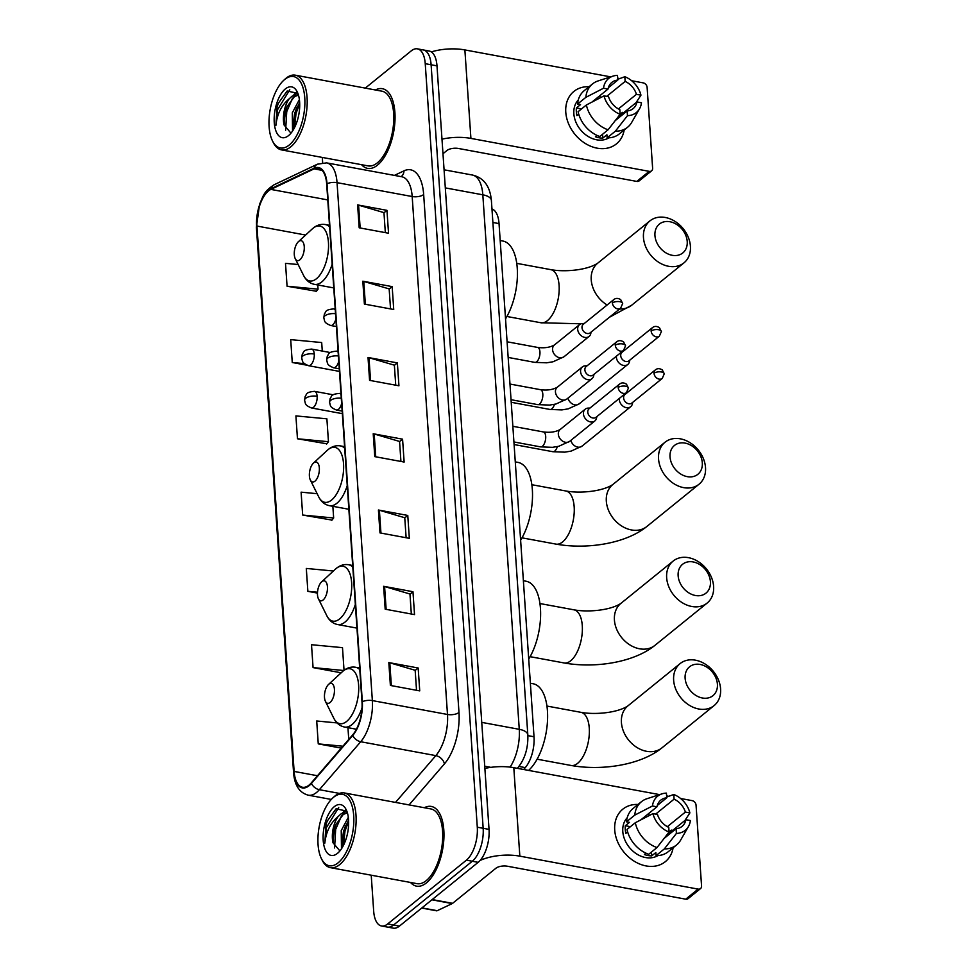 <?xml version="1.0" encoding="UTF-8"?>
<svg xmlns="http://www.w3.org/2000/svg" width="977" height="977" viewBox="0 0 977 977"><rect width="100%" height="100%" fill="white"/><g stroke="black" fill="none" stroke-linecap="round" stroke-linejoin="round"><path stroke-width="1.47" d="M491.968 208.968A25.329 11.858 100.5 0 1 499.039 223.611L534.016 736.756A25.329 11.858 100.5 0 1 525.284 767.617L523.66 769.497M371.223 875.197L373.678 911.15A25.329 11.858 -79.5 0 0 381.506 925.976L393.255 928.15A25.329 11.858 -79.5 0 0 399.41 926.123L478.156 862.337A25.329 11.858 -79.5 0 0 489.037 829.375L436.988 65.85A25.329 11.858 -79.5 0 0 429.147 51.024L423.285 49.937A25.329 11.858 -79.5 0 1 431.113 64.775A25.329 11.858 -79.5 0 0 423.285 49.937L417.411 48.85A25.329 11.858 -79.5 0 0 411.244 50.877L365.288 88.101M381.506 925.976A25.329 11.858 -79.5 0 0 387.674 923.949L466.42 860.163L472.294 861.25A25.329 11.858 -79.5 0 0 483.163 828.288L431.113 64.775L483.163 828.288A25.329 11.858 -79.5 0 1 472.294 861.25L393.548 925.036L472.294 861.25L478.156 862.337M387.38 927.063A25.329 11.858 -79.5 0 0 393.548 925.036A25.329 11.858 -79.5 0 1 387.38 927.063M426.424 882.903A40.533 18.966 -79.5 0 0 443.814 839.756A40.533 18.966 -79.5 0 0 431.297 806.44A40.533 18.966 -79.5 0 0 424.336 807.735A40.533 18.966 -79.5 0 1 431.297 806.44A40.533 18.966 -79.5 0 1 443.814 839.756A40.533 18.966 -79.5 0 1 426.424 882.903A40.533 18.966 -79.5 0 1 416.568 886.151A40.533 18.966 -79.5 0 0 426.424 882.903M377.488 165.15A40.533 18.966 -79.5 0 0 394.891 122.003A40.533 18.966 -79.5 0 0 382.361 88.687A40.533 18.966 -79.5 0 0 375.412 89.982A40.533 18.966 -79.5 0 1 382.361 88.687A40.533 18.966 -79.5 0 1 394.891 122.003A40.533 18.966 -79.5 0 1 377.488 165.15A40.533 18.966 -79.5 0 1 367.633 168.386A40.533 18.966 -79.5 0 0 377.488 165.15M309.062 785.093A27.014 12.64 100.5 0 1 302.479 787.254A27.014 12.64 100.5 0 1 294.126 771.427L256.951 226.053A27.014 12.64 100.5 0 1 270.873 189.404L314.093 168.874A27.014 12.64 100.5 0 1 318.331 168.215A27.014 12.64 100.5 0 1 326.684 184.042L361.991 701.974A27.014 12.64 100.5 0 1 352.673 734.887L311.333 782.858A27.014 12.64 100.5 0 1 309.062 785.093M309.098 785.703A27.698 12.957 -79.5 0 0 311.431 783.407L352.77 735.449A27.698 12.957 -79.5 0 0 362.333 701.706L327.014 183.774A27.698 12.957 -79.5 0 0 314.105 168.227L270.898 188.756A27.698 12.957 -79.5 0 0 256.621 226.322L293.796 771.696A27.698 12.957 -79.5 0 0 309.098 785.703M298.168 264.535L285.504 263.338L287.067 286.224L316.389 291.256M297.46 438.771L328.455 441.714L326.892 418.828L295.909 415.897L297.46 438.771L326.782 443.802M317.134 493.69L301.099 492.164L302.662 515.05L331.985 520.082M410.535 882.451A40.533 18.966 -79.5 0 0 416.568 886.151A40.533 18.966 -79.5 0 1 410.535 882.451M361.6 164.698A40.533 18.966 -79.5 0 0 367.633 168.386A40.533 18.966 -79.5 0 1 361.6 164.698M322.3 157.444L322.654 162.707M466.42 860.163A25.329 11.858 -79.5 0 0 477.289 827.201L425.239 63.688A25.329 11.858 -79.5 0 0 417.411 48.85M362.821 281.193L392.168 286.615L393.731 309.501L364.384 304.079L362.821 281.193A6.754 2.87 176.1 0 1 363.786 281.425L365.349 304.25M357.619 204.914L386.965 210.348L388.528 233.222L359.182 227.8L357.619 204.914A6.754 2.87 176.1 0 1 358.583 205.146L360.147 227.983M378.417 510.018L407.775 515.441L409.326 538.327L379.98 532.905L378.417 510.018A6.754 2.87 176.1 0 1 379.394 510.25L380.945 533.088M383.619 586.298L412.966 591.72L414.529 614.606L385.182 609.184L383.619 586.298A6.754 2.87 176.1 0 1 384.584 586.53L386.147 609.355M388.822 662.577L418.168 667.999L419.731 690.886L390.385 685.451L388.822 662.577A6.754 2.87 176.1 0 1 389.786 662.797L391.35 685.634M368.024 357.472L397.37 362.894L398.934 385.781L369.575 380.358L368.024 357.472A6.754 2.87 176.1 0 1 368.988 357.704L370.539 380.529M373.214 433.751L402.573 439.174L404.136 462.048L374.777 456.625L373.214 433.751A6.754 2.87 176.1 0 1 374.191 433.971L375.742 456.809M322.276 351.061L321.689 342.548L290.706 339.617L292.257 362.504L306.876 365.203M333.401 571.008L306.302 568.443L307.865 591.329L317.464 593.1M344.038 670.295L342.487 647.653L311.504 644.722L313.067 667.596L341.168 672.799M337.053 722.919L316.707 720.989L318.258 743.876L341.266 748.126M402.573 439.174L399.569 441.592M400.924 461.462L399.569 441.457L374.191 433.971M397.37 362.894L394.378 365.325M395.734 385.182L394.366 365.178L368.988 357.704M418.168 667.999L415.176 670.43M416.532 690.287L415.164 670.283L389.786 662.797M412.966 591.72L409.974 594.15M411.329 614.008L409.961 594.004L384.584 586.53M407.775 515.441L404.771 517.871M406.127 537.741L404.759 517.737L379.394 510.25M386.965 210.348L383.973 212.766M385.329 232.636L383.961 212.632L358.583 205.146M392.168 286.615L389.176 289.045M390.531 308.915L389.164 288.911L363.786 281.425M302.662 515.05L333.658 517.981L331.716 520.423M332.852 506.318L333.658 517.981M307.865 591.329L317.513 592.233M313.067 667.596L343.77 670.503M318.258 743.876L342.915 746.208M347.946 727.67L348.752 739.442M328.455 441.714L326.526 444.144M292.257 362.504L304.433 363.652M287.067 286.224L318.05 289.155L316.121 291.598M317.769 284.966L318.05 289.155M673.104 847.767A33.78 26.184 -129 0 1 642.707 865.097A33.78 26.184 -129 0 1 614.716 830.01A33.78 26.184 -129 0 1 638.018 804.462A33.78 26.184 -129 0 0 622.801 809.188L622.801 809.188A33.78 26.184 -129 0 0 614.716 830.01A33.78 26.184 -129 0 0 634.073 861.128A33.78 26.184 -129 0 0 665.325 861.677L665.325 861.677A33.78 26.184 -129 0 0 673.104 847.767M480.122 860.444A33.78 14.337 -3.9 0 1 519.837 856.157L698.152 889.107A4.226 3.273 51 0 0 700.546 888.569A4.226 3.273 51 0 0 701.559 885.968L696.051 805.121A4.226 3.273 51 0 0 692.119 800.627L680.603 798.502M484.885 768.435A33.78 14.337 -3.9 0 1 513.804 767.678L659.609 794.619M671.052 830.389A33.78 26.184 -129 0 1 671.431 831.427A33.78 26.184 -129 0 0 671.052 830.389M666.607 795.913L668.744 796.304M700.546 888.569L688.113 898.645A4.226 3.273 -129 0 1 685.72 899.182L507.405 866.233A8.439 3.578 176.1 0 0 495.925 868.235L452.583 903.334A4.226 1.978 100.5 0 1 452.229 903.566L437.207 910.698A4.226 1.978 100.5 0 1 436.548 910.808L421.71 908.06M666.399 835.494L685.891 819.703A16.89 13.092 -129 0 1 682.044 826.395A16.89 13.092 -129 0 1 676.096 828.716L664.128 838.413M657.008 847.548L669.074 832.05L668.756 827.36A16.89 13.092 -129 0 1 657.472 814.452L652.954 813.621L635.306 822.732L627.014 829.449A27.869 21.604 -129 0 0 648.728 854.264L657.008 847.548A27.869 21.604 -129 0 1 635.306 822.732M657.875 855.583A24.486 18.978 -129 0 1 635.795 853.385A24.486 18.978 -129 0 1 622.789 831.5A24.486 18.978 -129 0 1 627.21 817.737M627.649 831.903L625.854 833.357A24.486 18.978 -129 0 1 625.268 829.485A24.486 18.978 -129 0 1 625.329 825.724L629.469 822.365L626.501 821.816A27.869 21.604 -129 0 1 633.157 808.406L641.449 801.69A27.869 21.604 -129 0 1 646.982 798.71L661.966 793.861A21.958 17.012 -129 0 1 666.424 793.129L666.741 797.818L657.277 805.488M669.074 832.001L671.394 830.12L672.738 830.365M640.851 819.862L656.947 806.831L652.441 806.001L634.794 815.099L626.501 821.816M634.794 815.099A27.869 21.604 -129 0 1 641.449 801.69M669.074 832.05A21.958 17.012 -129 0 1 652.954 813.621M652.441 806.001A21.958 17.012 -129 0 1 661.966 793.861M655.64 814.122L674.081 799.174L673.764 794.484L666.693 797.049M673.764 794.484A21.958 17.012 -129 0 1 689.884 812.913L685.365 812.082L667.364 826.664M684.938 820.485L689.884 812.913M656.947 806.831A16.89 13.092 -129 0 1 660.794 800.151A16.89 13.092 -129 0 1 666.741 797.818M674.081 799.174A16.89 13.092 -129 0 1 685.365 812.082M646.017 853.177L644.368 854.521A24.486 18.978 -129 0 0 651.708 855.876L655.848 852.518L656.056 855.62L664.348 848.903L676.414 833.405L676.096 828.716M685.891 819.703L690.397 820.546A21.958 17.012 -129 0 1 688.443 826.542L680.59 840.196A27.869 21.604 -129 0 1 676.524 844.995L668.231 851.712A27.869 21.604 -129 0 1 656.056 855.62M676.524 844.995A27.869 21.604 -129 0 1 664.348 848.903M688.443 826.542A21.958 17.012 -129 0 1 676.414 833.405M644.466 818.005A16.89 13.092 51 0 0 643.257 817.92M651.708 855.876L651.439 852.054M630.446 826.676L625.329 825.724M648.96 815.685L648.813 813.426M333.633 797.22A36.308 16.988 -79.5 0 0 332.62 798.099A36.308 16.988 -79.5 0 0 321.433 858.673A36.308 16.988 -79.5 0 0 338.115 862.825A36.308 16.988 -79.5 0 0 353.698 815.587A36.308 16.988 -79.5 0 0 333.633 797.22M321.433 858.673L322.227 860.273A37.993 17.781 -79.5 0 0 330.434 867.661A37.993 17.781 -79.5 0 0 339.678 864.621A37.993 17.781 -79.5 0 0 355.994 824.161A37.993 17.781 -79.5 0 0 344.246 792.933A37.993 17.781 -79.5 0 0 335.001 795.974A37.993 17.781 -79.5 0 0 333.939 796.89L332.62 798.099M330.434 867.661L417.02 883.66A37.993 17.781 -79.5 0 0 426.265 880.619A37.993 17.781 -79.5 0 0 442.581 840.159A37.993 17.781 -79.5 0 0 430.833 808.932L344.246 792.933M346.811 811.142L336.112 808.761L327.356 820.888L326.025 824.551L324.828 843.139C326.025 831.745 330.47 822.878 338.152 816.516L340.985 813.951L347.385 812.84M338.152 816.516A19.088 8.927 -79.5 0 0 332.998 842.748L334.244 829.278L335.844 824.625L343.318 814.378L347.397 812.901M341.474 848.793L341.229 830.572L348.313 817.334M342.756 846.68L342.121 842.113L343.562 831L348.581 820.192M337.468 853.361A25.842 12.09 -79.5 0 0 338.14 852.787A25.842 12.09 -79.5 0 0 346.127 809.579A25.842 12.09 -79.5 0 0 334.281 806.684A25.842 12.09 -79.5 0 0 323.192 840.293A25.842 12.09 -79.5 0 0 337.468 853.361M332.998 842.748L339.63 850.601M324.828 843.139L326.355 827.69L338.714 807.515M334.574 847.963L335.673 829.412L341.498 815.88M344.038 812.595L346.322 810.434M343.391 845.496L344.991 831.134L348.63 821.339M326.025 824.551L327.356 820.888M332.864 841.429L334.513 829.192L336.259 823.672M342.084 813.291L345.76 809.75M342.182 843.151L343.831 830.914L345.577 825.394M717.411 684.218A18.575 14.399 51 0 0 700.118 664.445A18.575 14.399 51 0 0 685.121 678.246A18.575 14.399 51 0 0 702.414 698.005A18.575 14.399 51 0 0 717.411 684.218M673.641 680.248A27.014 20.944 -129 0 1 680.114 663.591A27.014 20.944 -129 0 1 705.113 664.03A27.014 20.944 -129 0 1 720.599 688.932A27.014 20.944 -129 0 1 714.126 705.577A27.014 20.944 -129 0 1 689.127 705.15A27.014 20.944 -129 0 1 673.641 680.248M328.834 684.193A10.136 4.738 -79.5 0 0 328.553 684.437A10.136 4.738 -79.5 0 0 325.426 701.339A10.136 4.738 -79.5 0 0 330.079 702.5A10.136 4.738 -79.5 0 0 334.427 689.31A10.136 4.738 -79.5 0 0 328.834 684.193M528.606 770.413A46.444 21.726 -79.5 0 0 547.499 720.818A46.444 21.726 -79.5 0 0 533.076 683.741L530.364 683.241M710.413 581.694A18.575 14.399 51 0 0 693.133 561.934A18.575 14.399 51 0 0 678.136 575.734A18.575 14.399 51 0 0 695.416 595.494A18.575 14.399 51 0 0 710.413 581.694M666.656 577.737A27.014 20.944 -129 0 1 673.129 561.079A27.014 20.944 -129 0 1 698.128 561.519A27.014 20.944 -129 0 1 713.613 586.408A27.014 20.944 -129 0 1 707.14 603.065A27.014 20.944 -129 0 1 682.141 602.638A27.014 20.944 -129 0 1 666.656 577.737M321.836 581.681A10.136 4.738 -79.5 0 0 321.555 581.926A10.136 4.738 -79.5 0 0 318.429 598.828A10.136 4.738 -79.5 0 0 323.094 599.988A10.136 4.738 -79.5 0 0 327.442 586.798A10.136 4.738 -79.5 0 0 321.836 581.681M528.728 659.072A46.444 21.726 -79.5 0 0 540.574 611.04A46.444 21.726 -79.5 0 0 526.09 581.23L523.379 580.729M702.316 462.866A18.575 14.399 51 0 0 685.036 443.094A18.575 14.399 51 0 0 670.027 456.894A18.575 14.399 51 0 0 687.319 476.654A18.575 14.399 51 0 0 702.316 462.866M658.547 458.897A27.014 20.944 -129 0 1 665.019 442.239A27.014 20.944 -129 0 1 690.018 442.679A27.014 20.944 -129 0 1 705.516 467.58A27.014 20.944 -129 0 1 699.031 484.226A27.014 20.944 -129 0 1 674.045 483.798A27.014 20.944 -129 0 1 658.547 458.897M313.739 462.842A10.136 4.738 -79.5 0 0 313.458 463.086A10.136 4.738 -79.5 0 0 310.332 479.988A10.136 4.738 -79.5 0 0 314.985 481.148A10.136 4.738 -79.5 0 0 319.332 467.959A10.136 4.738 -79.5 0 0 313.739 462.842M520.619 540.232A46.444 21.726 -79.5 0 0 532.477 492.2A46.444 21.726 -79.5 0 0 517.981 462.39L515.282 461.889M687.222 241.514A18.575 14.399 51 0 0 669.941 221.742A18.575 14.399 51 0 0 654.944 235.542A18.575 14.399 51 0 0 672.225 255.302A18.575 14.399 51 0 0 687.222 241.514M643.464 237.545A27.014 20.944 -129 0 1 649.937 220.887A27.014 20.944 -129 0 1 674.924 221.327A27.014 20.944 -129 0 1 690.421 246.228A27.014 20.944 -129 0 1 683.949 262.874A27.014 20.944 -129 0 1 658.95 262.447A27.014 20.944 -129 0 1 643.464 237.545M298.644 241.49A10.136 4.738 -79.5 0 0 298.364 241.734A10.136 4.738 -79.5 0 0 295.237 258.636A10.136 4.738 -79.5 0 0 299.902 259.797A10.136 4.738 -79.5 0 0 304.25 246.607A10.136 4.738 -79.5 0 0 298.644 241.49M505.524 318.881A46.444 21.726 -79.5 0 0 517.383 270.849A46.444 21.726 -79.5 0 0 502.899 241.038L500.187 240.537M619.296 398.433A7.596 5.886 51 0 0 619.284 399.605A7.596 5.886 51 0 0 626.355 407.69A7.596 5.886 51 0 0 630.666 406.725A7.596 5.886 51 0 0 632.339 404.002L632.73 402.329M654.028 373.275A5.483 4.25 51 0 1 655.335 369.892L624.914 394.537A5.483 4.25 51 0 0 623.607 397.92A5.483 4.25 51 0 0 628.712 403.757A5.483 4.25 51 0 0 631.826 403.074L662.247 378.429L664.262 373.788A5.483 2.333 -3.9 0 0 661.49 371.981A5.483 2.333 176.1 0 0 654.028 373.275A5.483 4.25 51 0 0 657.167 378.331A5.483 4.25 51 0 0 662.247 378.429M616.414 356.165A7.596 5.886 51 0 0 616.402 357.338A7.596 5.886 51 0 0 623.473 365.422A7.596 5.886 51 0 0 627.784 364.47A7.596 5.886 51 0 0 629.457 361.746L629.86 360.073M651.146 331.02A5.483 4.25 51 0 1 652.453 327.637L622.031 352.282A5.483 4.25 51 0 0 620.725 355.665A5.483 4.25 51 0 0 625.83 361.502A5.483 4.25 51 0 0 628.944 360.818L659.365 336.173L661.392 331.533A5.483 2.333 -3.9 0 0 658.608 329.725A5.483 2.333 176.1 0 0 651.146 331.02A5.483 4.25 51 0 0 654.285 336.076A5.483 4.25 51 0 0 659.365 336.173M589.986 408.044L588.276 408.093A7.596 5.886 51 0 0 585.26 409.155A7.596 5.886 51 0 0 584.051 416.397A7.596 5.886 51 0 0 590.511 421.93A7.596 5.886 51 0 0 594.834 420.965A7.596 5.886 51 0 0 596.495 418.241L596.898 416.568M618.185 387.515A5.483 4.25 51 0 1 619.503 384.132L589.082 408.777A5.483 4.25 51 0 0 587.763 412.16A5.483 4.25 51 0 0 592.868 418.009A5.483 4.25 51 0 0 595.994 417.313L626.416 392.669L628.431 388.028A5.483 2.333 -3.9 0 0 625.646 386.22A5.483 2.333 176.1 0 0 618.185 387.515A5.483 4.25 51 0 0 621.335 392.583A5.483 4.25 51 0 0 626.416 392.669M587.104 365.789L585.394 365.838A7.596 5.886 51 0 0 582.39 366.9A7.596 5.886 51 0 0 581.181 374.142A7.596 5.886 51 0 0 587.641 379.662A7.596 5.886 51 0 0 591.952 378.71A7.596 5.886 51 0 0 593.613 375.986L594.016 374.313M615.302 345.26A5.483 4.25 51 0 1 616.621 341.877L586.2 366.522A5.483 4.25 51 0 0 584.881 369.904A5.483 4.25 51 0 0 589.998 375.742A5.483 4.25 51 0 0 593.112 375.058L623.534 350.413L625.549 345.773A5.483 2.333 -3.9 0 0 622.764 343.965A5.483 2.333 176.1 0 0 615.302 345.26A5.483 4.25 51 0 0 618.453 350.316A5.483 4.25 51 0 0 623.534 350.413M584.234 323.534L582.512 323.57A7.596 5.886 51 0 0 579.508 324.645A7.596 5.886 51 0 0 578.299 331.875A7.596 5.886 51 0 0 584.759 337.407A7.596 5.886 51 0 0 589.07 336.454A7.596 5.886 51 0 0 590.743 333.731L591.134 332.058M612.42 303.004A5.483 4.25 51 0 1 613.739 299.621L583.318 324.266A5.483 4.25 51 0 0 581.999 327.649A5.483 4.25 51 0 0 587.116 333.487A5.483 4.25 51 0 0 590.23 332.791L620.651 308.158L622.667 303.517A5.483 2.333 -3.9 0 0 619.894 301.71A5.483 2.333 176.1 0 0 612.42 303.004A5.483 4.25 51 0 0 615.571 308.06A5.483 4.25 51 0 0 620.651 308.158M624.169 130.014A33.78 26.184 -129 0 1 593.784 147.344A33.78 26.184 -129 0 1 565.781 112.245A33.78 26.184 -129 0 1 589.094 86.709A33.78 26.184 -129 0 0 573.878 91.435A33.78 26.184 -129 0 0 565.781 112.245A33.78 26.184 -129 0 0 585.15 143.375A33.78 26.184 -129 0 0 616.389 143.912L616.389 143.912A33.78 26.184 -129 0 0 624.169 130.014M441.983 139.161A33.78 14.337 -3.9 0 1 470.914 138.404L649.216 171.354A4.226 3.273 51 0 0 651.61 170.816A4.226 3.273 51 0 0 652.624 168.215L647.116 87.356A4.226 3.273 51 0 0 643.184 82.874L631.667 80.737M431.309 51.903A33.78 14.337 -3.9 0 1 464.881 49.925L610.686 76.865M622.117 112.636A33.78 26.184 -129 0 1 622.496 113.662A33.78 26.184 -129 0 0 622.117 112.636M617.684 78.16L619.809 78.551M651.61 170.816L639.178 180.892A4.226 3.273 -129 0 1 636.784 181.417L458.482 148.48A8.439 3.578 176.1 0 0 446.99 150.47L442.972 153.731M617.464 117.741L636.955 101.95A16.89 13.092 -129 0 1 633.12 108.63A16.89 13.092 -129 0 1 627.161 110.963L615.192 120.659M608.085 129.794L620.139 114.297L619.821 109.607A16.89 13.092 -129 0 1 608.537 96.699L604.018 95.868L586.383 104.979L578.091 111.696A27.869 21.604 -129 0 0 599.793 136.499L608.085 129.794A27.869 21.604 -129 0 1 586.383 104.979M608.94 137.83A24.486 18.978 -129 0 1 586.859 135.632A24.486 18.978 -129 0 1 573.853 113.735A24.486 18.978 -129 0 1 578.274 99.984M578.714 114.15L576.918 115.604A24.486 18.978 -129 0 1 576.345 111.732A24.486 18.978 -129 0 1 576.393 107.971L580.546 104.612L577.566 104.063A27.869 21.604 -129 0 1 584.222 90.653L592.514 83.937A27.869 21.604 -129 0 1 598.058 80.944L613.031 76.108A21.958 17.012 -129 0 1 617.488 75.376L617.806 80.065L608.341 87.735M620.139 114.248L622.459 112.355L623.802 112.611M591.928 102.109L608.012 89.078L603.505 88.235L585.858 97.346L577.566 104.063M585.858 97.346A27.869 21.604 -129 0 1 592.514 83.937M620.139 114.297A21.958 17.012 -129 0 1 604.018 95.868M603.505 88.235A21.958 17.012 -129 0 1 613.031 76.108M606.705 96.369L625.146 81.421L624.828 76.731L617.757 79.296M624.828 76.731A21.958 17.012 -129 0 1 640.949 95.16L636.43 94.329L618.429 108.911M636.003 102.732L640.949 95.16M608.012 89.078A16.89 13.092 -129 0 1 611.858 82.398A16.89 13.092 -129 0 1 617.806 80.065M625.146 81.421A16.89 13.092 -129 0 1 636.43 94.329M597.094 135.424L595.433 136.768A24.486 18.978 -129 0 0 602.772 138.123L606.912 134.765L607.132 137.855L615.412 131.15L627.478 115.652L627.161 110.963M636.955 101.95L641.474 102.793A21.958 17.012 -129 0 1 639.508 108.789L631.667 122.443A27.869 21.604 -129 0 1 627.588 127.242L619.296 133.947A27.869 21.604 -129 0 1 607.132 137.855M627.588 127.242A27.869 21.604 -129 0 1 615.412 131.15M639.508 108.789A21.958 17.012 -129 0 1 627.478 115.652M595.53 100.252A16.89 13.092 51 0 0 594.321 100.167M602.772 138.123L602.516 134.301M581.51 108.911L576.393 107.971M600.037 97.932L599.878 95.673M284.71 79.467A36.308 16.988 -79.5 0 0 283.696 80.346A36.308 16.988 -79.5 0 0 272.498 140.92A36.308 16.988 -79.5 0 0 289.18 145.06A36.308 16.988 -79.5 0 0 304.763 97.834A36.308 16.988 -79.5 0 0 284.71 79.467M272.498 140.92L273.291 142.52A37.993 17.781 -79.5 0 0 281.51 149.896A37.993 17.781 -79.5 0 0 290.755 146.868A37.993 17.781 -79.5 0 0 307.059 106.408A37.993 17.781 -79.5 0 0 295.31 75.18A37.993 17.781 -79.5 0 0 286.066 78.209A37.993 17.781 -79.5 0 0 285.015 79.137L283.696 80.346M281.51 149.896L368.097 165.895A37.993 17.781 -79.5 0 0 377.33 162.866A37.993 17.781 -79.5 0 0 393.646 122.406A37.993 17.781 -79.5 0 0 381.897 91.179L295.31 75.18M297.875 93.377L287.177 91.008L278.433 103.135L277.089 106.798L275.893 125.386C277.089 113.991 281.535 105.113 289.229 98.762L292.062 96.186L298.449 95.087M289.229 98.762A19.088 8.927 -79.5 0 0 284.063 124.983L285.308 111.525L286.908 106.872L294.395 96.625L298.474 95.135M292.538 131.04L292.306 112.819L299.389 99.581M293.833 128.927L293.198 124.36L294.627 113.247L299.658 102.438M288.533 135.608A25.842 12.09 -79.5 0 0 289.204 135.034A25.842 12.09 -79.5 0 0 297.191 91.814A25.842 12.09 -79.5 0 0 285.345 88.931A25.842 12.09 -79.5 0 0 274.256 122.54A25.842 12.09 -79.5 0 0 288.533 135.608M284.063 124.983L290.694 132.848M275.893 125.386L277.419 109.937L289.79 89.762M285.638 130.21L286.737 111.659L292.563 98.127M295.115 94.842L297.387 92.681M294.456 127.743L296.055 113.381L299.707 103.586M277.089 106.798L278.433 103.135M283.928 123.676L285.577 111.439L287.323 105.919M293.161 95.538L296.825 91.997M293.247 125.398L294.895 113.161L296.642 107.641M518.909 766.444L525.284 767.617M527.861 735.62L534.016 736.756M492.884 222.475L499.039 223.611M489.037 829.375L477.289 827.201M399.41 926.123L387.674 923.949M436.988 65.85L425.239 63.688M490.845 767.36L484.726 766.237M510.116 767.116A33.78 15.803 -79.5 0 0 519.263 729.318L481.746 722.382M491.382 200.383A16.89 7.169 176.1 0 0 482.821 194.814A33.78 15.803 -79.5 0 0 472.38 175.03C483.664 177.643 490.002 186.094 491.382 200.383L527.824 734.887A16.89 7.169 176.1 0 0 519.263 729.318L482.821 194.814L445.304 187.889M527.824 734.887C528.276 747.93 524.991 758.848 517.944 767.629A16.89 11.651 -139.2 0 1 517.273 768.313M294.126 771.427L317.464 775.738M327.014 183.774A8.439 3.578 -3.9 0 1 337.041 182.65L372.359 700.594A33.78 15.803 100.5 0 1 360.708 741.738L319.369 789.697A33.78 15.803 100.5 0 1 316.511 792.494A33.78 15.803 100.5 0 1 308.305 795.193L331.276 799.442M311.431 783.407A8.439 5.825 -139.2 0 0 319.369 789.697L339.398 793.397M352.77 735.449A8.439 5.825 -139.2 0 0 360.708 741.738L435.84 755.624A33.78 15.803 -79.5 0 0 447.49 714.468L372.359 700.594A8.439 3.578 176.1 0 0 362.333 701.706M326.599 162.878A33.78 15.803 100.5 0 1 337.041 182.65L412.184 196.536A33.78 15.803 -79.5 0 0 401.742 176.752L326.599 162.878L317.464 164.173L274.256 184.702C263.118 191.919 263.411 196.108 259.589 204.169L256.401 227.262L293.576 772.636A8.439 3.578 -3.9 0 1 293.796 771.696M314.105 168.227A8.439 7.071 -115.4 0 1 317.464 164.173M270.898 188.756A8.439 7.071 -115.4 0 1 274.256 184.702M256.621 226.322A8.439 3.578 176.1 0 0 256.401 227.262M394.403 175.396L403.977 170.853A42.219 19.76 100.5 0 1 423.664 194.533L458.982 712.477A42.219 19.76 100.5 0 1 444.413 763.904L409.07 804.914M395.514 802.41L435.84 755.624A8.439 5.825 40.8 0 1 444.413 763.904M458.982 712.477A8.439 3.578 176.1 0 1 447.49 714.468L412.184 196.536A8.439 3.578 176.1 0 0 423.664 194.533M401.107 176.642A8.439 7.071 64.6 0 0 403.977 170.853M314.093 168.874L322.056 170.352M270.873 189.404L327.771 199.919M256.951 226.053L305.618 235.042M513.804 767.678L519.837 856.157M432.188 899.573L452.583 903.334M685.72 899.182L698.152 889.107M452.229 903.566L431.895 899.817M421.93 907.877L437.207 910.698M546.925 706.053L580.912 712.331A27.014 12.64 100.5 0 1 589.265 728.158A27.014 12.64 100.5 0 1 577.663 763.306A27.014 12.64 100.5 0 1 571.093 765.467C602.064 771.036 640.79 765.003 661.905 747.893L714.126 705.577M580.912 712.331C595.433 715.03 617.83 712.746 627.893 705.895A27.014 20.944 51 0 0 621.421 722.553A27.014 20.944 51 0 0 636.906 747.454A27.014 20.944 51 0 0 661.905 747.893M325.426 701.339L333.804 718.242A27.918 13.067 -79.5 0 0 346.64 721.429A27.918 13.067 -79.5 0 0 358.62 685.097A27.918 13.067 -79.5 0 0 343.196 670.979A27.918 13.067 -79.5 0 0 342.414 671.651L343.44 670.772C347.25 667.718 351.317 666.546 355.628 667.267A30.397 14.228 -79.5 0 1 359.792 669.648M356.422 729.233L344.576 727.047A30.397 14.228 -79.5 0 0 351.976 724.616A30.397 14.228 -79.5 0 0 362.015 707.898M539.939 603.542L573.926 609.819A27.014 12.64 100.5 0 1 582.28 625.646A27.014 12.64 100.5 0 1 570.678 660.794A27.014 12.64 100.5 0 1 564.108 662.956C595.078 668.512 633.804 662.491 654.92 645.37L707.14 603.065M573.926 609.819C588.447 612.518 610.845 610.234 620.896 603.383A27.014 20.944 51 0 0 614.423 620.041A27.014 20.944 51 0 0 629.921 644.942A27.014 20.944 51 0 0 654.92 645.37M318.429 598.828L326.819 615.718A27.918 13.067 -79.5 0 0 339.642 618.917A27.918 13.067 -79.5 0 0 351.635 582.585A27.918 13.067 -79.5 0 0 336.21 568.467A27.918 13.067 -79.5 0 0 335.429 569.139L336.454 568.248C340.265 565.207 344.331 564.034 348.642 564.755A30.397 14.228 -79.5 0 1 352.807 567.136M356.959 628.113L337.59 624.535A30.397 14.228 -79.5 0 0 344.991 622.105A30.397 14.228 -79.5 0 0 355.347 604.409M531.842 484.702L565.817 490.979A27.014 12.64 100.5 0 1 574.171 506.807A27.014 12.64 100.5 0 1 562.581 541.954A27.014 12.64 100.5 0 1 555.998 544.116C586.969 549.672 625.695 543.652 646.811 526.53L699.031 484.226M565.817 490.979C580.338 493.678 602.736 491.394 612.799 484.543A27.014 20.944 51 0 0 606.326 501.201A27.014 20.944 51 0 0 621.812 526.102A27.014 20.944 51 0 0 646.811 526.53M310.332 479.988L318.722 496.89A27.918 13.067 -79.5 0 0 331.545 500.077A27.918 13.067 -79.5 0 0 343.538 463.745A27.918 13.067 -79.5 0 0 328.101 449.628A27.918 13.067 -79.5 0 0 327.332 450.299L328.345 449.42C332.168 446.367 336.235 445.194 340.533 445.915A30.397 14.228 -79.5 0 1 344.698 448.296M348.862 509.273L329.493 505.695A30.397 14.228 -79.5 0 0 336.882 503.265A30.397 14.228 -79.5 0 0 347.238 485.569M516.748 263.35L550.735 269.628A27.014 12.64 100.5 0 1 559.088 285.455A27.014 12.64 100.5 0 1 547.486 320.603A27.014 12.64 100.5 0 1 540.916 322.764L581.095 323.802M550.735 269.628C565.256 272.327 587.653 270.043 597.704 263.192A27.014 20.944 51 0 0 591.232 279.849A27.014 20.944 51 0 0 607.12 304.983M619.65 308.964A27.014 20.944 51 0 0 631.728 305.178L683.949 262.874M295.237 258.636L303.627 275.538A27.918 13.067 -79.5 0 0 316.45 278.726A27.918 13.067 -79.5 0 0 328.443 242.394A27.918 13.067 -79.5 0 0 313.019 228.276A27.918 13.067 -79.5 0 0 312.237 228.948L313.251 228.068C317.073 225.015 321.14 223.843 325.451 224.563A30.397 14.228 -79.5 0 1 329.615 226.945M333.768 287.922L314.399 284.344A30.397 14.228 -79.5 0 0 321.799 281.913A30.397 14.228 -79.5 0 0 332.156 264.217M342.341 413.662L311.455 407.959A8.439 3.957 -79.5 0 0 313.519 407.287A8.439 3.957 -79.5 0 0 317.134 396.296A8.439 3.578 176.1 0 0 305.654 398.298A8.439 3.578 -3.9 0 0 304.568 400.228L305.166 396.491C306.961 394.403 305.19 392.192 314.533 391.35A8.439 3.957 -79.5 0 1 317.134 396.296M570.849 440.395A7.596 5.886 51 0 0 575.612 446.379A7.596 5.886 51 0 0 582.011 446.147L571.081 451.118L564.767 452.156L552.884 451.716A7.596 3.554 -79.5 0 0 554.728 451.105A7.596 3.554 -79.5 0 0 557.342 446.611M339.459 371.407L308.585 365.703A8.439 3.957 -79.5 0 0 310.637 365.032A8.439 3.957 -79.5 0 0 314.264 354.04A8.439 3.578 176.1 0 0 302.772 356.043A8.439 3.578 -3.9 0 0 301.685 357.973L302.284 354.236C304.079 352.147 302.308 349.937 311.651 349.094A8.439 3.957 -79.5 0 1 314.264 354.04M567.967 398.14A7.596 5.886 51 0 0 572.73 404.124A7.596 5.886 51 0 0 579.129 403.88L568.199 408.862L561.885 409.9L550.002 409.461A7.596 3.554 -79.5 0 0 551.846 408.85A7.596 3.554 -79.5 0 0 554.46 404.356M342.158 411.073L336.442 410.022A8.439 3.957 -79.5 0 0 338.494 409.339A8.439 3.957 -79.5 0 0 341.645 403.452M336.442 410.022C329.432 406.994 330.727 406.066 329.554 402.292A8.439 3.578 -3.9 0 1 330.641 400.362A8.439 3.578 176.1 0 1 341.291 398.225M542.43 446.269A7.596 3.554 -79.5 0 0 545.716 436.829A7.596 3.554 -79.5 0 0 543.346 431.932C550.088 432.823 555.681 432.005 560.151 429.501A7.596 5.886 51 0 0 558.368 434.618A7.596 5.886 51 0 0 565.402 442.276A7.596 5.886 51 0 0 569.713 441.311L558.783 446.281L552.469 447.332L540.586 446.88A7.596 3.554 -79.5 0 0 542.43 446.269M341.034 394.537A8.439 3.957 -79.5 0 0 339.507 393.413L340.973 393.682M339.288 368.817L333.56 367.767A8.439 3.957 -79.5 0 0 335.612 367.083A8.439 3.957 -79.5 0 0 338.763 361.197M333.56 367.767C326.562 364.739 327.845 363.81 326.672 360.037A8.439 3.578 -3.9 0 1 327.759 358.107A8.439 3.578 176.1 0 1 338.408 355.97M539.56 404.014A7.596 3.554 -79.5 0 0 542.833 394.574A7.596 3.554 -79.5 0 0 540.464 389.676C547.205 390.568 552.799 389.75 557.269 387.246A7.596 5.886 51 0 0 555.486 392.363A7.596 5.886 51 0 0 562.52 400.02A7.596 5.886 51 0 0 566.831 399.056L555.901 404.026L549.587 405.076L537.704 404.625A7.596 3.554 -79.5 0 0 539.56 404.014M338.152 352.282A8.439 3.957 -79.5 0 0 336.625 351.158L338.103 351.427M336.406 326.562L330.678 325.5A8.439 3.957 -79.5 0 0 332.73 324.828A8.439 3.957 -79.5 0 0 335.88 318.942M330.678 325.5C323.68 322.483 324.962 321.555 323.79 317.781A8.439 3.578 -3.9 0 1 324.877 315.852A8.439 3.578 176.1 0 1 335.526 313.715M536.678 361.759A7.596 3.554 -79.5 0 0 539.963 352.306A7.596 3.554 -79.5 0 0 537.582 347.421C544.323 348.313 549.917 347.494 554.386 344.991A7.596 5.886 51 0 0 552.603 350.108A7.596 5.886 51 0 0 559.638 357.753A7.596 5.886 51 0 0 563.949 356.8L553.031 361.771L546.705 362.809L534.822 362.369A7.596 3.554 -79.5 0 0 536.678 361.759M335.27 310.014A8.439 3.957 -79.5 0 0 333.755 308.903L335.221 309.172M464.881 49.925L470.914 138.404M636.784 181.417L649.216 171.354M472.38 175.03L444.071 169.803M517.944 767.629L517.334 768.325M293.576 772.636C294.517 785.276 299.426 792.799 308.305 795.193M347.36 812.742L346.371 812.559M627.893 705.895L680.114 663.591M537.106 759.19L571.093 765.467M328.553 684.437L342.414 671.651M344.576 727.047C339.874 726.07 336.283 723.139 333.804 718.242M359.683 668.024L355.628 667.267M620.896 603.383L673.129 561.079M530.12 656.678L564.108 662.956M321.555 581.926L335.429 569.139M337.59 624.535C332.888 623.558 329.298 620.615 326.819 615.718M352.697 565.5L348.642 564.755M612.799 484.543L665.019 442.239M522.023 537.838L555.998 544.116M313.458 463.086L327.332 450.299M329.493 505.695C324.779 504.718 321.189 501.787 318.722 496.89M344.588 446.672L340.533 445.915M583.013 323.558L584.429 323.375M609.318 317.33L631.728 305.178M597.704 263.192L649.937 220.887M506.929 316.487L540.916 322.764M298.364 241.734L312.237 228.948M314.399 284.344C309.697 283.367 306.106 280.436 303.627 275.538M329.505 225.308L325.451 224.563M311.455 407.959C304.458 404.942 305.74 404.002 304.568 400.228M514.097 444.547L552.884 451.716M625.83 393.804L624.975 393.829M333.145 394.793L314.533 391.35M582.011 446.147L630.666 406.725M655.335 369.892C657.374 368.256 659.707 368.28 662.321 369.953L664.262 373.788M308.585 365.703C301.575 362.687 302.858 361.746 301.685 357.973M511.215 402.292L550.002 409.461M622.947 351.549L622.093 351.573M330.263 352.538L311.651 349.094M579.129 403.88L627.784 364.47M652.453 327.637C654.492 326 656.825 326.025 659.438 327.698L661.392 331.533M513.926 441.958L540.586 446.88M560.151 429.501L585.26 409.155M512.852 426.302L543.346 431.932M569.713 441.311L594.834 420.965M619.503 384.132C621.543 382.495 623.863 382.52 626.489 384.193L628.431 388.028M329.554 402.292L330.153 398.543C331.948 396.454 330.177 394.244 339.507 393.413M511.044 399.703L537.704 404.625M557.269 387.246L582.39 366.9M509.97 384.046L540.464 389.676M566.831 399.056L591.952 378.71M616.621 341.877C618.661 340.24 620.981 340.265 623.607 341.938L625.549 345.773M326.672 360.037L327.271 356.287C329.066 354.199 327.295 351.989 336.625 351.158M508.162 357.435L534.822 362.369M554.386 344.991L579.508 324.645M507.087 341.791L537.582 347.421M563.949 356.8L589.07 336.454M613.739 299.621C615.779 297.985 618.111 298.009 620.725 299.683L622.667 303.517M323.79 317.781L324.388 314.032C326.184 311.944 324.413 309.733 333.755 308.903M298.425 94.989L297.448 94.806"/></g></svg>
